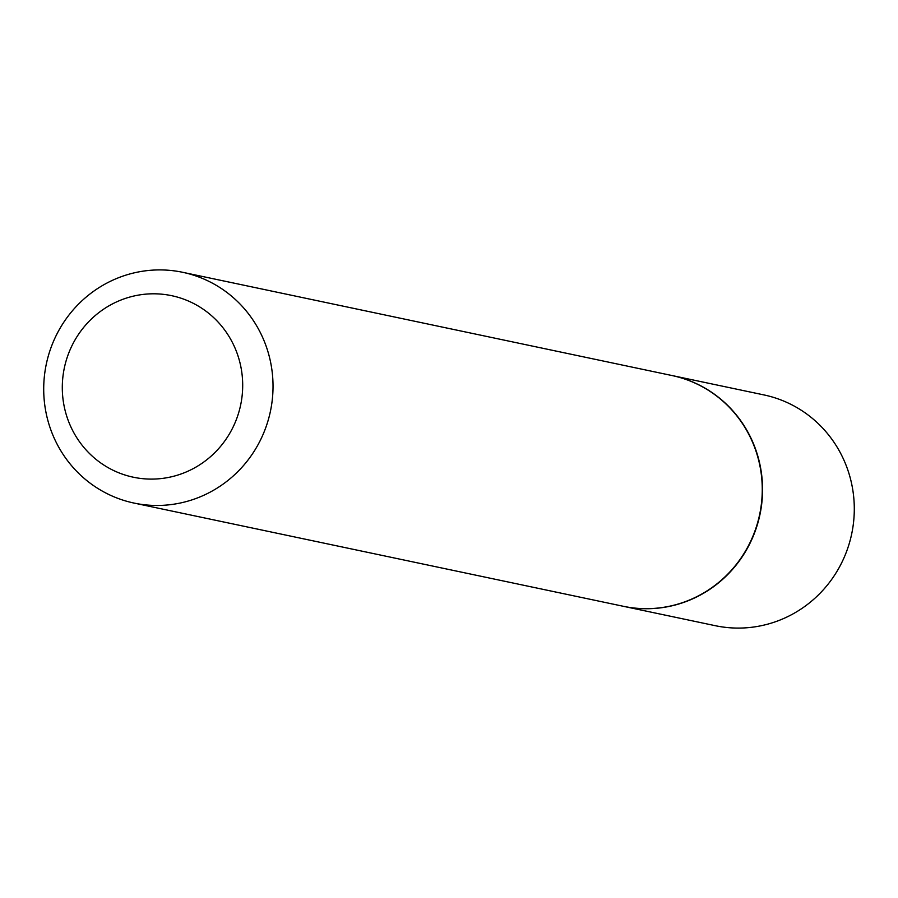<?xml version="1.0" encoding="UTF-8"?>
<svg xmlns="http://www.w3.org/2000/svg" width="898" height="898" viewBox="0 0 898 898"><rect width="100%" height="100%" fill="white"/><g stroke="black" fill="none" stroke-linecap="round" stroke-linejoin="round"><path stroke-width="1.35" d="M623.403 606.307A117.919 114.517 -78.1 0 0 623.549 606.341L715.291 625.693A117.919 114.517 -78.1 0 0 827.978 584.317A117.919 114.517 -78.1 0 0 845.141 462.93A117.919 114.517 -78.1 0 0 763.974 394.929L672.232 375.577A117.919 114.517 -78.1 0 0 672.086 375.544M623.549 606.341A117.919 114.517 -78.1 0 0 736.237 564.965A117.919 114.517 -78.1 0 0 753.411 443.578A117.919 114.517 -78.1 0 0 672.232 375.577M134.026 503.071L623.257 606.273A117.919 114.517 -78.1 0 0 735.945 564.898A117.919 114.517 -78.1 0 0 753.108 443.511A117.919 114.517 -78.1 0 0 671.94 375.521L182.709 272.307A117.919 114.517 -78.1 0 0 70.022 313.683A117.919 114.517 -78.1 0 0 52.859 435.07A117.919 114.517 -78.1 0 0 134.026 503.071A117.919 114.517 -78.1 0 0 246.714 461.695A117.919 114.517 -78.1 0 0 263.877 340.308A117.919 114.517 -78.1 0 0 182.709 272.307M235.501 349.176A92.763 90.081 -78.1 0 0 117.189 301.627A92.763 90.081 -78.1 0 0 69.494 423.721A92.763 90.081 -78.1 0 0 187.805 471.27A92.763 90.081 -78.1 0 0 235.501 349.176"/></g></svg>
